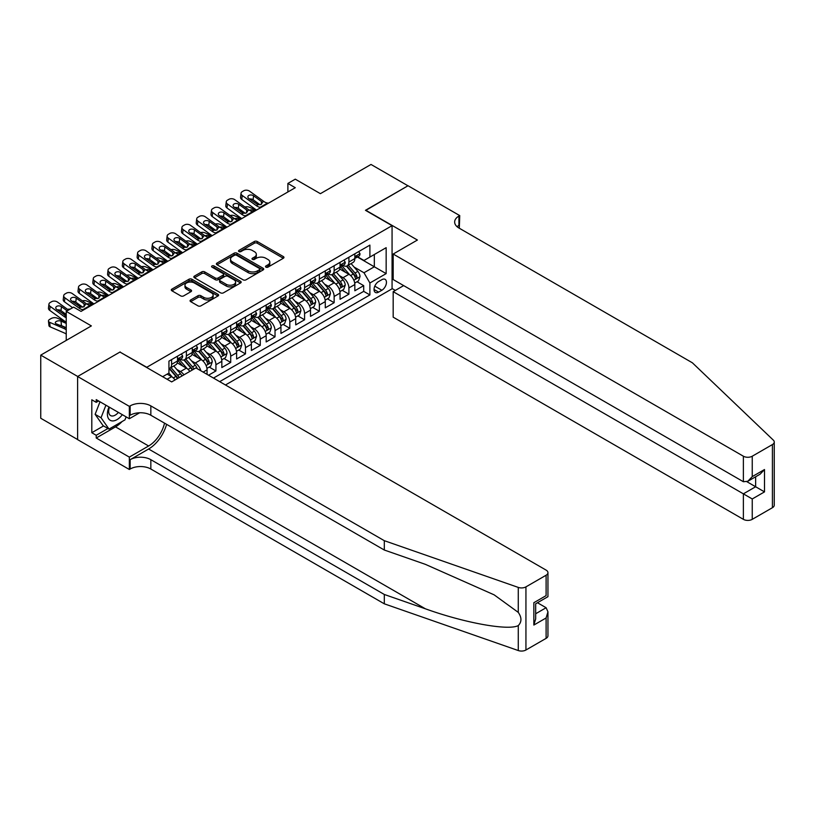 <?xml version="1.0" encoding="UTF-8"?>
<svg xmlns="http://www.w3.org/2000/svg" width="815" height="815" viewBox="0 0 815 815"><rect width="100%" height="100%" fill="white"/><g stroke="black" fill="none" stroke-linecap="round" stroke-linejoin="round"><path stroke-width="1.22" d="M265.914 267.147A1.436 0.825 0 0 0 267.941 267.147L283.355 258.253A2.048 1.182 0 0 0 283.956 257.418A2.048 1.182 0 0 0 283.355 256.582L257.245 241.505A2.048 1.182 0 0 0 254.341 241.505L238.938 250.399A1.436 0.825 0 0 0 238.51 250.989A1.436 0.825 0 0 0 238.938 251.58A1.436 0.825 0 0 0 240.965 251.58L242.962 250.429A6.561 3.79 0 0 1 252.243 250.429L254.423 251.682A6.561 3.79 0 0 1 256.338 254.362A6.561 3.79 0 0 1 254.423 257.041L252.426 258.192A1.436 0.825 0 0 0 252.008 258.773A1.436 0.825 0 0 0 252.426 259.364A1.436 0.825 0 0 0 254.453 259.364L256.45 258.212A6.561 3.79 0 0 1 265.731 258.212L267.911 259.465A6.561 3.79 0 0 1 269.826 262.145A6.561 3.79 0 0 1 267.911 264.824L265.914 265.975A1.436 0.825 0 0 0 265.496 266.566A1.436 0.825 0 0 0 265.914 267.147L265.914 265.975M190.669 299.961A2.048 1.182 0 0 0 190.068 300.796A2.048 1.182 0 0 0 190.669 301.632L197.994 305.859A2.048 1.182 0 0 0 200.898 305.859L218.013 295.977A2.048 1.182 0 0 0 218.614 295.142A2.048 1.182 0 0 0 218.013 294.307L191.902 279.229A2.048 1.182 0 0 0 189.009 279.229L171.894 289.111A2.048 1.182 0 0 0 171.293 289.946A2.048 1.182 0 0 0 171.894 290.792L180.736 295.896A2.048 1.182 0 0 0 183.64 295.896L190.965 291.668A2.048 1.182 0 0 0 191.566 290.833A2.048 1.182 0 0 0 190.965 289.987L186.574 287.461A5.491 3.168 0 0 1 184.964 285.219A5.491 3.168 0 0 1 188.357 282.296A5.491 3.168 0 0 1 194.337 282.978L211.523 292.901A5.491 3.168 0 0 1 213.133 295.142A5.491 3.168 0 0 1 209.74 298.066A5.491 3.168 0 0 1 203.76 297.383L200.898 295.723A2.048 1.182 0 0 0 197.994 295.723L190.669 299.961L190.669 301.632M120.172 352.182L146.771 367.28L392.066 225.663L365.466 210.311L407.948 185.779L371.008 164.457L320.397 193.675L295.274 179.168L287.889 183.436L295.274 187.705L81.021 311.401L73.625 307.143L66.239 311.401L66.239 340.405M120.172 351.927L77.69 376.459L40.75 355.126L91.362 325.908L66.239 311.401M243.104 279.82A2.048 1.182 0 0 0 246.008 279.82L263.123 269.938A2.048 1.182 0 0 0 263.724 269.103A2.048 1.182 0 0 0 263.123 268.257L237.012 253.19A2.048 1.182 0 0 0 234.109 253.19L216.994 263.072A2.048 1.182 0 0 0 216.393 263.907A2.048 1.182 0 0 0 216.994 264.743L243.104 279.82M212.572 267.463A1.436 0.825 0 0 1 214.029 267.666L214.029 265.955L240.568 281.287A2.048 1.182 0 0 1 241.169 282.122A2.048 1.182 0 0 1 240.568 282.958L223.453 292.84A2.048 1.182 0 0 1 220.549 292.84L194.439 277.762L194.439 276.091A2.048 1.182 0 0 0 193.848 276.927A2.048 1.182 0 0 0 194.439 277.762M194.439 276.091L201.763 271.864A2.048 1.182 0 0 1 204.667 271.864L215.262 277.976A2.048 1.182 0 0 0 218.155 277.976L223.015 275.175A2.048 1.182 0 0 0 223.616 274.329A2.048 1.182 0 0 0 223.015 273.494L211.992 267.126A1.436 0.825 0 0 1 211.574 266.546A1.436 0.825 0 0 1 212.46 265.782A1.436 0.825 0 0 1 214.029 265.955M77.619 439.54L40.75 418.258L40.75 355.126M208.538 375.216L215.924 370.947L209.2 367.066M206.307 352.345L210.015 354.484A8.364 4.829 60 0 1 215.924 364.723L221.833 361.31L221.833 367.545L230.706 362.42L223.982 358.539M221.079 343.818L224.797 345.957A8.364 4.829 60 0 1 230.706 356.196L236.615 352.783L236.615 359.007L245.478 353.893L238.754 350.012M235.861 335.281L239.569 337.42A8.364 4.829 60 0 1 245.478 347.659L251.387 344.246L251.387 350.481L260.26 345.356L253.536 341.475M250.633 326.754L254.341 328.893A8.364 4.829 60 0 1 260.26 339.132L266.169 335.719L266.169 341.943L275.032 336.829L268.308 332.948M265.415 318.217L269.123 320.366A8.364 4.829 60 0 1 275.032 330.595L280.941 327.192L280.941 333.416L289.814 328.292L283.09 324.411M280.187 309.69L283.895 311.829A8.364 4.829 60 0 1 289.814 322.068L295.723 318.655L295.723 324.879L304.586 319.765L297.862 315.884M294.969 301.153L298.677 303.302A8.364 4.829 60 0 1 304.586 313.541L310.495 310.128L310.495 316.352L319.368 311.238L312.644 307.357M309.741 292.626L313.449 294.765A8.364 4.829 60 0 1 319.368 305.004L325.277 301.591L325.277 307.826L334.14 302.701L327.416 298.82M324.523 284.099L328.231 286.238A8.364 4.829 60 0 1 334.14 296.477L340.049 293.064L340.049 299.288L348.912 294.174L348.912 287.94A8.364 4.829 -120 0 0 343.003 277.701L339.295 275.562M342.188 290.293L348.912 294.174M175.062 379.963A8.364 4.829 -120 0 0 171.598 376.673L167.167 374.105M189.834 371.426A8.364 4.829 -120 0 0 186.37 368.136L177.232 362.858M183.925 374.839A8.364 4.829 60 0 0 180.461 371.548L176.753 369.409M207.061 374.36L207.061 369.847A8.364 4.829 -120 0 0 201.152 359.609L192.014 354.331M200.806 370.754A8.364 4.829 60 0 0 195.243 363.021L191.525 360.872M221.833 361.31A8.364 4.829 -120 0 0 215.924 351.071L206.786 345.794M236.615 352.783A8.364 4.829 -120 0 0 230.706 342.545L221.568 337.267M251.387 344.246A8.364 4.829 -120 0 0 245.478 334.007L236.34 328.74M266.169 335.719A8.364 4.829 -120 0 0 260.26 325.48L251.122 320.203M280.941 327.192A8.364 4.829 -120 0 0 275.032 316.954L265.894 311.676M295.723 318.655A8.364 4.829 -120 0 0 289.814 308.416L280.676 303.139M310.495 310.128A8.364 4.829 -120 0 0 304.586 299.889L295.448 294.612M325.277 301.591A8.364 4.829 -120 0 0 319.368 291.352L310.22 286.075M340.049 293.064A8.364 4.829 -120 0 0 334.14 282.825L325.002 277.548M381.868 279.667L378.618 281.542A6.479 3.739 120 0 0 374.38 287.257A6.479 3.739 120 0 0 375.379 292.442A6.479 3.739 120 0 0 378.618 292.127L381.868 290.252A6.479 3.739 120 0 0 386.096 284.537A6.479 3.739 120 0 0 385.108 279.351A6.479 3.739 120 0 0 381.868 279.667M225.46 384.986L392.066 288.795L392.066 225.663M219.693 381.654L369.898 294.938L369.898 282.999L363.989 272.76L354.077 267.035M162.654 376.713L168.939 373.087L168.939 361.137L369.898 245.111L369.898 257.061L386.157 247.679L386.157 273.616L369.898 282.999M180.39 359.221L180.461 359.262A8.364 4.829 60 0 0 184.638 359.68L190.557 356.267A8.364 4.829 -120 0 0 192.289 352.437L192.289 347.659M195.162 350.684L195.243 350.735A8.364 4.829 60 0 0 199.42 351.143L205.329 347.73A8.364 4.829 -120 0 0 207.061 343.91L207.061 339.132M209.934 342.157L210.015 342.198A8.364 4.829 60 0 0 214.192 342.616L220.111 339.203A8.364 4.829 -120 0 0 221.833 335.373L221.833 330.595M224.716 333.63L224.797 333.671A8.364 4.829 60 0 0 228.974 334.089L234.883 330.676A8.364 4.829 -120 0 0 236.615 326.846L236.615 322.068M239.488 325.093L239.569 325.144A8.364 4.829 60 0 0 243.746 325.552L249.655 322.139A8.364 4.829 -120 0 0 251.387 318.319L251.387 313.541M254.27 316.566L254.341 316.607A8.364 4.829 60 0 0 258.528 317.025L264.437 313.612A8.364 4.829 -120 0 0 266.169 309.781L266.169 305.004M269.042 308.029L269.123 308.08A8.364 4.829 60 0 0 273.3 308.488L279.209 305.075A8.364 4.829 -120 0 0 280.941 301.255L280.941 296.477M283.824 299.502L283.895 299.543A8.364 4.829 60 0 0 288.082 299.961L293.991 296.548A8.364 4.829 -120 0 0 295.723 292.717L295.723 287.94M298.596 290.965L298.677 291.016A8.364 4.829 60 0 0 302.854 291.424L308.763 288.021A8.364 4.829 -120 0 0 310.495 284.19L310.495 279.413M313.378 282.438L313.449 282.479A8.364 4.829 60 0 0 317.636 282.897L323.545 279.484A8.364 4.829 -120 0 0 325.277 275.653L325.277 270.886M328.15 273.911L328.231 273.952A8.364 4.829 60 0 0 332.408 274.37L338.317 270.957A8.364 4.829 -120 0 0 340.049 267.126L340.049 262.349M213.489 378.079L363.694 291.352L363.694 285.637L354.831 290.761L354.831 284.527A8.364 4.829 -120 0 0 348.912 274.298L339.774 269.021M342.932 265.374L343.003 265.425A8.364 4.829 -120 0 0 347.19 265.833A8.364 4.829 -120 0 0 348.912 262.012L348.912 257.234M347.19 265.833L353.099 262.42A8.364 4.829 -120 0 0 354.831 258.6L354.831 253.822M171.598 359.609L171.598 364.387A8.364 4.829 60 0 1 169.866 368.207A8.364 4.829 60 0 1 168.939 368.543M169.866 368.207L175.775 364.794A8.364 4.829 -120 0 0 177.507 360.974L177.507 356.196M186.37 351.071L186.37 355.849A8.364 4.829 60 0 1 184.638 359.68M201.152 342.545L201.152 347.322A8.364 4.829 60 0 1 199.42 351.143M215.924 334.007L215.924 338.785A8.364 4.829 60 0 1 214.192 342.616M230.706 325.48L230.706 330.258A8.364 4.829 60 0 1 228.974 334.089M245.478 316.954L245.478 321.731A8.364 4.829 60 0 1 243.746 325.552M260.26 308.416L260.26 313.194A8.364 4.829 60 0 1 258.528 317.025M275.032 299.889L275.032 304.667A8.364 4.829 60 0 1 273.3 308.488M289.814 291.352L289.814 296.13A8.364 4.829 60 0 1 288.082 299.961M304.586 282.825L304.586 287.603A8.364 4.829 60 0 1 302.854 291.424M319.368 274.288L319.368 279.066A8.364 4.829 60 0 1 317.636 282.897M334.14 265.761L334.14 270.539A8.364 4.829 60 0 1 332.408 274.37M334.14 296.477L334.14 302.701M319.368 305.004L319.368 311.238M304.586 313.541L304.586 319.765M289.814 322.068L289.814 328.292M275.032 330.595L275.032 336.829M260.26 339.132L260.26 345.356M245.478 347.659L245.478 353.893M230.706 356.196L230.706 362.42M215.924 364.723L215.924 370.947M363.989 272.76L374.329 266.79L374.329 254.504L386.157 247.679M357.408 257.02L386.157 273.616M357.704 256.847L363.989 260.474L369.898 257.061M287.889 183.436L287.889 191.963M356.97 281.756L363.694 285.637M363.694 291.352L369.898 294.938M266.485 267.351L267.911 266.536A6.561 3.79 0 0 0 269.826 263.856L269.826 262.145M256.338 254.362L256.338 256.063A6.561 3.79 0 0 1 254.423 258.742L252.996 259.567M283.325 258.274L257.245 243.216A2.048 1.182 0 0 0 254.341 243.216L239.508 251.774M263.092 269.948L237.012 254.891A2.048 1.182 0 0 0 234.109 254.891L217.024 264.763M259.496 269.684A1.436 0.825 0 0 0 259.914 269.103A1.436 0.825 0 0 0 259.496 268.512L236.574 255.278A1.436 0.825 0 0 0 234.547 255.278L232.448 256.491A6.561 3.79 0 0 0 230.523 259.18A6.561 3.79 0 0 0 232.448 261.86L248.106 270.896A6.561 3.79 0 0 0 257.387 270.896L259.496 269.684L259.496 271.395A1.436 0.825 0 0 0 259.914 270.804L259.914 269.103M230.523 259.18L230.523 260.882A6.561 3.79 0 0 0 232.448 263.561L232.448 261.86M259.496 271.395L257.387 272.607A6.561 3.79 0 0 1 248.106 272.607L232.448 263.561M194.469 277.783L201.763 273.565L201.763 271.864M223.616 274.329L223.616 276.041A2.048 1.182 0 0 1 223.015 276.876L218.155 279.677A2.048 1.182 0 0 1 215.262 279.677L204.667 273.565A2.048 1.182 0 0 0 201.763 273.565M214.029 267.666L240.537 282.968M226.244 284.323A5.491 3.168 0 0 0 232.224 285.005A5.491 3.168 0 0 0 235.606 282.082A5.491 3.168 0 0 0 234.007 279.84L227.945 276.346A2.048 1.182 0 0 0 225.052 276.346L220.193 279.148A2.048 1.182 0 0 0 219.592 279.983A2.048 1.182 0 0 0 220.193 280.818L226.244 284.323L226.244 286.024A5.491 3.168 0 0 0 232.224 286.707A5.491 3.168 0 0 0 235.606 283.783L235.606 282.082M219.592 279.983L219.592 281.695A2.048 1.182 0 0 0 220.193 282.53L220.193 280.818M226.244 286.024L220.193 282.53M213.133 295.142L213.133 296.843A5.491 3.168 0 0 1 209.74 299.777A5.491 3.168 0 0 1 203.76 299.085L200.898 297.434A2.048 1.182 0 0 0 197.994 297.434L190.7 301.652M184.964 285.219L184.964 286.921A5.491 3.168 0 0 0 186.574 289.162L186.574 287.461M190.934 291.678L186.574 289.162M217.982 295.998L191.902 280.941A2.048 1.182 0 0 0 189.009 280.941L171.914 290.802L171.894 289.111M354.698 283.07L358.519 280.859L359.996 276.601A5.542 3.199 -120 0 0 357.846 271.395L351.092 263.581M256.246 210.229L249.156 207.173A4.177 2.088 -5.9 0 0 244.877 206.99M349.737 274.838L342.025 265.904M244.062 212.43L241.76 211.442L241.892 212.715M345.346 272.23L340.864 267.045A13.274 7.661 -120 0 0 340.456 266.587M346.436 266.138L353.262 274.044A5.542 3.199 60 0 1 355.238 277.854C356.063 278.974 356.654 278.628 357.011 276.835A5.542 3.199 -120 0 0 355.034 273.015L348.28 265.201M346.833 266.006L354.168 274.502A2.822 1.63 60 0 1 354.882 275.602L357.011 276.835M240.568 209.903A4.177 2.088 -5.9 0 0 240.557 210.158A4.177 2.088 -5.9 0 0 241.76 211.442M249.298 210.178A3.341 1.671 174.1 0 1 253.098 210.219L254.922 211.004M355.238 277.854L355.635 278.516M261.197 207.377L260.199 207.285A10.452 6.031 60 0 1 256.379 205.696L242.228 195.468L241.76 199.43A4.177 2.7 -173.3 0 1 240.568 197.24L241.026 193.277A4.177 2.7 6.7 0 0 242.228 195.468M256.511 210.076A15.668 9.047 60 0 1 255.91 209.659L241.76 199.43M358.743 251.56L359.996 253.73A5.542 3.199 60 0 1 358.855 256.185L356.043 257.805A5.542 3.199 -120 0 0 357.011 256.531L356.889 256.032M268.593 203.108L267.585 203.027A10.452 6.031 60 0 1 263.765 201.427L249.614 191.199A4.177 2.7 6.7 0 0 243.726 190.781L242.249 191.637A4.177 2.7 6.7 0 0 241.026 193.277M261.462 204.3L261.34 201.417L262.175 202.354L261.36 204.361L257.968 204.779L248.83 198.514A3.341 2.16 -173.3 0 1 247.872 196.761A3.341 2.16 -173.3 0 1 248.85 195.447A3.341 2.16 -173.3 0 1 253.557 195.783L253.098 199.746L260.117 204.83M253.098 199.746A3.341 2.16 6.7 0 0 249.522 199.013M261.34 201.417L253.557 195.783M263.765 201.427L262.175 202.354L262.328 202.955M355.014 258.06L355.034 258.06A5.542 3.199 -120 0 0 356.043 257.805M356.298 256.114L357.011 256.531C356.664 255.696 356.074 256.032 355.238 257.55A5.542 3.199 60 0 1 354.831 258.345M109.006 406.991A13.58 7.844 120 0 0 112.195 420.907A13.58 7.844 120 0 0 122.332 414.682M109.465 407.255A9.301 5.369 120 0 0 110.596 415.579A9.301 5.369 120 0 0 111.961 415.996A9.301 5.369 120 0 0 118.379 412.4M126.142 416.883L124.97 419.878L109.016 429.087L103.108 425.674L95.131 414.326L100.001 401.785M109.016 429.087L101.04 417.738L105.909 405.198M95.131 414.326L101.04 417.738M403.659 285.596L393.176 291.658L393.176 317.167L743.382 519.349L743.382 493.839L755.637 486.759L755.637 476.765M393.176 291.658L752.245 498.963L752.245 519.349L772.416 507.704L772.416 444.572A6.265 3.617 0 0 0 774.25 442.015A6.265 3.617 0 0 0 773.343 440.141L692.393 362.807L458.927 228.006A14.629 8.445 180 0 1 454.648 222.037A14.629 8.445 180 0 1 458.927 216.067L459.741 215.598L408.02 185.738L365.69 210.433M365.69 210.178L417.402 240.038L393.176 254.036L743.382 456.217A6.265 3.617 0 0 0 752.245 456.217L772.416 444.572M459.741 215.598L459.293 228.22M392.066 288.541L395.316 290.415M393.176 254.036L393.176 279.545L743.382 481.726L743.382 456.217M774.25 442.015L774.25 505.147A6.265 3.617 180 0 1 772.416 507.704M752.245 519.349A6.265 3.617 180 0 1 743.382 519.349M457.083 226.713A14.629 8.445 180 0 1 458.927 225.409L458.927 216.067M746.927 481.726L764.511 491.883L752.245 498.963M752.245 456.217L752.245 476.612L747.813 481.288L743.382 481.726M752.245 476.612L764.511 469.532L760.079 474.208L747.813 481.288M546.111 638.359L546.111 617.974L547.945 611.79L547.945 635.802A6.265 3.617 180 0 1 546.111 638.359L525.94 650.003A6.265 3.617 180 0 1 518.269 650.543L384.303 603.813L384.303 594.471L150.836 459.68A14.629 8.445 -0 0 0 130.145 459.68L148.615 449.014A27.221 15.719 120 0 0 166.596 424.33M384.303 594.471L425.379 608.795C464.642 622.955 508.499 630.871 518.269 625.584C521.824 621.937 521.824 617.536 518.269 612.381L494.165 594.858L425.379 564.347L384.303 550.023L150.836 415.232A14.629 8.445 -0 0 0 130.145 415.232L130.145 405.89L129.34 406.359L77.619 376.499L119.948 352.06L171.67 381.909L195.906 367.922L546.111 570.113A6.265 3.617 -0 0 1 547.945 572.67A6.265 3.617 -0 0 1 546.111 575.227L525.94 586.871L525.94 650.003M384.303 603.813L150.836 469.022A14.629 8.445 -0 0 0 130.145 469.022L129.34 469.491L77.619 439.631L77.619 376.499M384.303 550.023L384.303 540.681L150.836 405.89A14.629 8.445 -0 0 0 130.145 405.89M518.269 612.381L518.269 587.411L384.303 540.681M122.036 421.579A23.513 13.57 -60 0 1 115.516 426.877L96.231 438.012L96.231 435.281L107.988 428.496M98.605 400.98L96.231 402.345L91.8 399.788L91.8 432.714L96.231 435.281M96.231 402.345L96.231 399.615L129.34 418.727L129.34 406.359M129.34 469.491L129.34 457.113L148.615 445.988A23.513 13.57 120 0 0 164.538 423.138M96.231 438.012L129.34 457.113M537.452 602.733L546.111 607.735L547.945 611.79M139.65 412.767L129.34 418.727M518.269 587.411A6.265 3.617 -0 0 0 525.94 586.871M91.8 432.714L103.556 425.929M546.111 617.974L533.845 625.054L535.679 618.87L535.679 603.762L547.945 596.682L547.945 572.67M533.845 625.054L533.845 602.703C536.239 604.078 536.239 604.078 533.845 602.703L546.111 595.622C548.505 596.998 548.505 596.998 546.111 595.622L546.111 575.227M339.926 291.597L343.747 289.396L345.224 285.128A5.542 3.199 -120 0 0 343.064 279.932L336.31 272.108M241.474 218.766L234.374 215.7A4.177 2.088 -5.9 0 0 230.095 215.517M334.965 283.365L327.243 274.431M229.28 220.957L226.988 219.969L227.12 221.242M330.574 280.768L326.092 275.582A13.274 7.661 -120 0 0 325.684 275.113M331.654 274.665L338.48 282.571A5.542 3.199 60 0 1 340.456 286.391C341.291 287.501 341.882 287.155 342.229 285.362A5.542 3.199 -120 0 0 340.252 281.552L333.508 273.728M332.062 274.533L339.397 283.029A2.822 1.63 60 0 1 340.11 284.14L342.229 285.362M225.786 218.43A4.177 2.088 -5.9 0 0 225.786 218.695A4.177 2.088 -5.9 0 0 226.988 219.969M234.516 218.705A3.341 1.671 174.1 0 1 238.326 218.746L240.14 219.53M340.456 286.391L340.864 287.043M325.144 300.134L328.965 297.923L330.442 293.655A5.542 3.199 -120 0 0 328.292 288.459L321.538 280.645M226.692 227.293L219.602 224.237A4.177 2.088 -5.9 0 0 215.323 224.054M320.183 291.892L312.471 282.958M214.508 229.494L212.206 228.495L212.338 229.779M315.792 289.294L311.31 284.109A13.274 7.661 -120 0 0 310.902 283.651M316.882 283.202L323.708 291.108A5.542 3.199 60 0 1 325.684 294.918C326.509 296.028 327.1 295.692 327.457 293.899A5.542 3.199 -120 0 0 325.48 290.079L318.726 282.265M317.279 283.07L324.615 291.566A2.822 1.63 60 0 1 325.328 292.666L327.457 293.899M211.014 226.967A4.177 2.088 -5.9 0 0 211.004 227.222A4.177 2.088 -5.9 0 0 212.206 228.495M219.744 227.242A3.341 1.671 174.1 0 1 223.544 227.283L225.368 228.068M325.684 294.918L326.082 295.58M310.372 308.661L314.193 306.46L315.67 302.192A5.542 3.199 -120 0 0 313.51 296.986L306.756 289.172M211.92 235.83L204.82 232.764A4.177 2.088 -5.9 0 0 200.541 232.581M305.411 300.429L297.689 291.495M199.726 238.021L197.434 237.033L197.566 238.306M301.02 297.821L296.538 292.636A13.274 7.661 -120 0 0 296.13 292.178M302.1 291.729L308.936 299.635A5.542 3.199 60 0 1 310.902 303.455C311.738 304.565 312.328 304.219 312.675 302.426A5.542 3.199 -120 0 0 310.709 298.616L303.954 290.792M302.508 291.597L309.843 300.093A2.822 1.63 60 0 1 310.556 301.204L312.675 302.426M196.232 235.494A4.177 2.088 -5.9 0 0 196.232 235.749A4.177 2.088 -5.9 0 0 197.434 237.033M204.962 235.769A3.341 1.671 174.1 0 1 208.772 235.81L210.586 236.595M310.902 303.455L311.31 304.107M295.601 317.188L299.411 314.987L300.888 310.719A5.542 3.199 -120 0 0 298.738 305.523L291.984 297.709M197.138 244.357L190.048 241.301A4.177 2.088 -5.9 0 0 185.769 241.118M290.629 308.956L282.917 300.022M184.954 246.558L182.652 245.56L182.784 246.833M286.238 306.359L281.766 301.173A13.274 7.661 -120 0 0 281.348 300.715M287.328 300.256L294.154 308.162A5.542 3.199 60 0 1 296.13 311.982C296.966 313.092 297.556 312.756 297.903 310.953A5.542 3.199 -120 0 0 295.927 307.143L289.172 299.329M287.726 300.134L295.061 308.63A2.822 1.63 60 0 1 295.774 309.731L297.903 310.953M181.46 244.031A4.177 2.088 -5.9 0 0 181.45 244.286A4.177 2.088 -5.9 0 0 182.652 245.56M190.19 244.306A3.341 1.671 174.1 0 1 193.99 244.337L195.814 245.132M296.13 311.982L296.528 312.634M246.425 215.904L245.417 215.822A10.452 6.031 60 0 1 241.597 214.233L227.446 203.995L226.988 207.957A4.177 2.7 -173.3 0 1 225.786 205.767L226.254 201.804A4.177 2.7 6.7 0 0 227.446 203.995M241.739 218.614A15.668 9.047 60 0 1 241.138 218.196L226.988 207.957M343.971 260.087L345.224 262.267A5.542 3.199 60 0 1 344.073 264.712L341.271 266.332A5.542 3.199 -120 0 0 342.229 265.058L342.117 264.569M253.811 211.645L252.803 211.554A10.452 6.031 60 0 1 248.983 209.964L234.842 199.726A4.177 2.7 6.7 0 0 228.954 199.318L227.477 200.164A4.177 2.7 6.7 0 0 226.254 201.804M246.69 212.827L246.568 209.944L247.393 210.881L246.578 212.898L243.186 213.306L234.058 207.041A3.341 2.16 -173.3 0 1 233.1 205.288A3.341 2.16 -173.3 0 1 234.078 203.984A3.341 2.16 -173.3 0 1 238.785 204.31L238.326 208.283L245.346 213.357M238.326 208.283A3.341 2.16 6.7 0 0 234.751 207.54M246.568 209.944L238.785 204.31M248.983 209.964L247.393 210.881L247.556 211.482M340.232 266.597L340.252 266.597A5.542 3.199 -120 0 0 341.271 266.332M341.516 264.651L342.229 265.058C341.882 264.223 341.291 264.569 340.456 266.087A5.542 3.199 60 0 1 340.049 266.872M231.643 224.441L230.645 224.349A10.452 6.031 60 0 1 226.825 222.76L212.674 212.521L212.206 216.495A4.177 2.7 -173.3 0 1 211.014 214.304L211.472 210.331A4.177 2.7 6.7 0 0 212.674 212.521M226.967 227.141A15.668 9.047 60 0 1 226.356 226.723L212.206 216.495M329.189 268.624L330.442 270.794A5.542 3.199 60 0 1 329.301 273.249L326.489 274.869A5.542 3.199 -120 0 0 327.457 273.596L327.335 273.096M239.04 220.172L238.031 220.081A10.452 6.031 60 0 1 234.211 218.491L220.06 208.263A4.177 2.7 6.7 0 0 214.172 207.845L212.695 208.701A4.177 2.7 6.7 0 0 211.472 210.331M231.908 221.364L231.786 218.471L232.621 219.418L231.806 221.425L228.414 221.843L219.276 215.578A3.341 2.16 -173.3 0 1 218.318 213.825A3.341 2.16 -173.3 0 1 219.296 212.511A3.341 2.16 -173.3 0 1 224.013 212.847L223.544 216.81L230.564 221.884M223.544 216.81A3.341 2.16 6.7 0 0 219.969 216.077M231.786 218.471L224.013 212.847M234.211 218.491L232.621 219.418L232.784 220.019M325.46 275.124L325.48 275.124A5.542 3.199 -120 0 0 326.489 274.869M326.744 273.178L327.457 273.596C327.11 272.76 326.52 273.096 325.684 274.614A5.542 3.199 60 0 1 325.277 275.399M216.871 232.968L215.863 232.886A10.452 6.031 60 0 1 212.043 231.287L197.892 221.059L197.434 225.022A4.177 2.7 -173.3 0 1 196.232 222.831L196.7 218.868A4.177 2.7 6.7 0 0 197.892 221.059M212.185 235.678A15.668 9.047 60 0 1 211.584 235.26L197.434 225.022M314.417 277.151L315.67 279.331A5.542 3.199 60 0 1 314.519 281.776L311.717 283.396A5.542 3.199 -120 0 0 312.675 282.122L312.563 281.633M224.257 228.699L223.259 228.618A10.452 6.031 60 0 1 219.429 227.028L205.288 216.79A4.177 2.7 6.7 0 0 199.4 216.383L197.923 217.228A4.177 2.7 6.7 0 0 196.7 218.868M217.136 229.891L217.014 227.008L217.839 227.945L217.024 229.962L213.632 230.37L204.504 224.105A3.341 2.16 -173.3 0 1 203.546 222.352A3.341 2.16 -173.3 0 1 204.524 221.048A3.341 2.16 -173.3 0 1 209.231 221.374L208.772 225.337L215.792 230.421M208.772 225.337A3.341 2.16 6.7 0 0 205.197 224.604M217.014 227.008L209.231 221.374M219.429 227.028L217.839 227.945L218.002 228.546M310.678 283.661L310.709 283.661A5.542 3.199 -120 0 0 311.717 283.396M311.962 281.705L312.675 282.122C312.328 281.287 311.738 281.633 310.902 283.141A5.542 3.199 60 0 1 310.495 283.936M202.1 241.495L201.091 241.413A10.452 6.031 60 0 1 197.271 239.824L183.12 229.586L182.652 233.559A4.177 2.7 -173.3 0 1 181.46 231.358L181.918 227.395A4.177 2.7 6.7 0 0 183.12 229.586M197.413 244.205A15.668 9.047 60 0 1 196.802 243.787L182.652 233.559M299.635 285.678L300.888 287.858A5.542 3.199 60 0 1 299.747 290.303L296.935 291.933A5.542 3.199 -120 0 0 297.903 290.649L297.781 290.16M209.486 237.236L208.477 237.145A10.452 6.031 60 0 1 204.657 235.555L190.506 225.327A4.177 2.7 6.7 0 0 184.618 224.909L183.141 225.765A4.177 2.7 6.7 0 0 181.918 227.395M202.354 238.428L202.242 235.535L203.067 236.472L202.252 238.489L198.86 238.907L189.722 232.642A3.341 2.16 -173.3 0 1 188.774 230.889A3.341 2.16 -173.3 0 1 189.742 229.575A3.341 2.16 -173.3 0 1 194.459 229.912L193.99 233.874L201.01 238.948M193.99 233.874A3.341 2.16 6.7 0 0 190.415 233.141M202.242 235.535L194.459 229.912M204.657 235.555L203.067 236.472L203.23 237.084M295.906 292.188L295.927 292.188A5.542 3.199 -120 0 0 296.935 291.933M297.19 290.242L297.903 290.649C297.556 289.814 296.966 290.16 296.13 291.678A5.542 3.199 60 0 1 295.723 292.463M280.818 325.725L284.639 323.514L286.116 319.256A5.542 3.199 -120 0 0 283.956 314.05L277.212 306.236M182.366 252.895L175.266 249.828A4.177 2.088 -5.9 0 0 170.987 249.645M275.857 317.493L268.135 308.559M170.172 255.085L167.88 254.097L168.012 255.37M271.466 314.885L266.984 309.7A13.274 7.661 -120 0 0 266.576 309.242M272.546 308.793L279.382 316.699A5.542 3.199 60 0 1 281.348 320.509C282.184 321.63 282.774 321.283 283.121 319.49A5.542 3.199 -120 0 0 281.155 315.67L274.4 307.856M272.954 308.661L280.289 317.157A2.822 1.63 60 0 1 281.002 318.257L283.121 319.49M166.678 252.558A4.177 2.088 -5.9 0 0 166.678 252.813A4.177 2.088 -5.9 0 0 167.88 254.097M175.408 252.833A3.341 1.671 174.1 0 1 179.219 252.874L181.032 253.659M281.348 320.509L281.756 321.171M187.318 250.032L186.309 249.94A10.452 6.031 60 0 1 182.489 248.351L168.338 238.123L167.88 242.086A4.177 2.7 -173.3 0 1 166.688 239.895L167.146 235.932A4.177 2.7 6.7 0 0 168.338 238.123M182.631 252.732A15.668 9.047 60 0 1 182.03 252.314L167.88 242.086M284.863 294.215L286.116 296.385A5.542 3.199 60 0 1 284.965 298.84L282.163 300.46A5.542 3.199 -120 0 0 283.121 299.187L283.009 298.697M194.704 245.763L193.705 245.682A10.452 6.031 60 0 1 189.885 244.093L175.734 233.854A4.177 2.7 6.7 0 0 169.846 233.436L168.369 234.292A4.177 2.7 6.7 0 0 167.146 235.932M187.582 246.955L187.46 244.072L188.285 245.009L187.47 247.016L184.088 247.434L174.95 241.169A3.341 2.16 -173.3 0 1 173.992 239.416A3.341 2.16 -173.3 0 1 174.97 238.112A3.341 2.16 -173.3 0 1 179.677 238.438L179.219 242.401L186.238 247.485M179.219 242.401A3.341 2.16 6.7 0 0 175.643 241.668M187.46 244.072L179.677 238.438M189.885 244.093L188.285 245.009L188.448 245.61M281.124 300.715L281.155 300.715A5.542 3.199 -120 0 0 282.163 300.46M282.408 298.769L283.121 299.187C282.774 298.351 282.184 298.687 281.348 300.205A5.542 3.199 60 0 1 280.941 301M266.047 334.252L269.857 332.051L271.334 327.783A5.542 3.199 -120 0 0 269.184 322.587L262.43 314.763M167.584 261.421L160.494 258.355A4.177 2.088 -5.9 0 0 156.215 258.172M261.075 326.02L253.363 317.086M155.4 263.612L153.098 262.624L153.23 263.897M256.684 323.423L252.212 318.237A13.274 7.661 -120 0 0 251.794 317.769M257.774 317.32L264.6 325.226A5.542 3.199 60 0 1 266.576 329.046C267.412 330.156 268.003 329.82 268.349 328.017A5.542 3.199 -120 0 0 266.373 324.207L259.618 316.393M258.172 317.198L265.507 325.684A2.822 1.63 60 0 1 266.22 326.795L268.349 328.017M151.906 261.085A4.177 2.088 -5.9 0 0 151.896 261.35A4.177 2.088 -5.9 0 0 153.098 262.624M160.637 261.36A3.341 1.671 174.1 0 1 164.436 261.401L166.26 262.186M266.576 329.046L266.974 329.698M172.546 258.559L171.537 258.477A10.452 6.031 60 0 1 167.717 256.888L153.566 246.65L153.098 250.613A4.177 2.7 -173.3 0 1 151.906 248.422L152.374 244.459A4.177 2.7 6.7 0 0 153.566 246.65M167.859 261.269A15.668 9.047 60 0 1 167.248 260.851L153.098 250.613M270.081 302.742L271.334 304.922A5.542 3.199 60 0 1 270.193 307.367L267.381 308.987A5.542 3.199 -120 0 0 268.349 307.713L268.237 307.224M179.932 254.3L178.923 254.209A10.452 6.031 60 0 1 175.103 252.619L160.952 242.381A4.177 2.7 6.7 0 0 155.064 241.974L153.587 242.829A4.177 2.7 6.7 0 0 152.374 244.459M172.8 255.492L172.688 252.599L173.513 253.536L172.699 255.553L169.306 255.961L160.178 249.696A3.341 2.16 -173.3 0 1 159.22 247.943A3.341 2.16 -173.3 0 1 160.188 246.639A3.341 2.16 -173.3 0 1 164.905 246.976L164.436 250.939L171.456 256.012M164.436 250.939A3.341 2.16 6.7 0 0 160.861 250.205M172.688 252.599L164.905 246.976M175.103 252.619L173.513 253.536L173.677 254.137M266.352 309.252L266.373 309.252A5.542 3.199 -120 0 0 267.381 308.987M267.636 307.306L268.349 307.713C268.003 306.878 267.412 307.224 266.576 308.742A5.542 3.199 60 0 1 266.169 309.527M251.264 342.789L255.085 340.578L256.562 336.32A5.542 3.199 -120 0 0 254.402 331.114L247.658 323.3M152.812 269.948L145.712 266.892A4.177 2.088 -5.9 0 0 141.433 266.709M246.303 334.547L238.581 325.623M140.618 272.149L138.326 271.161L138.458 272.434M241.912 331.95L237.43 326.764A13.274 7.661 -120 0 0 237.022 326.306M242.992 325.857L249.828 333.763A5.542 3.199 60 0 1 251.794 337.573C252.63 338.683 253.221 338.347 253.577 336.554A5.542 3.199 -120 0 0 251.601 332.734L244.846 324.92M243.4 325.725L250.735 334.221A2.822 1.63 60 0 1 251.448 335.322L253.577 336.554M137.134 269.622A4.177 2.088 -5.9 0 0 137.124 269.877A4.177 2.088 -5.9 0 0 138.326 271.161M145.854 269.897A3.341 1.671 174.1 0 1 149.665 269.938L151.478 270.723M251.794 337.573L252.202 338.235M157.764 267.096L156.755 267.004A10.452 6.031 60 0 1 152.935 265.415L138.784 255.187L138.326 259.15A4.177 2.7 -173.3 0 1 137.134 256.959L137.592 252.996A4.177 2.7 6.7 0 0 138.784 255.187M153.077 269.796A15.668 9.047 60 0 1 152.476 269.378L138.326 259.15M255.309 311.279L256.562 313.449A5.542 3.199 60 0 1 255.411 315.904L252.609 317.524A5.542 3.199 -120 0 0 253.577 316.251L253.455 315.751M165.15 262.827L164.151 262.746A10.452 6.031 60 0 1 160.331 261.146L146.18 250.918A4.177 2.7 6.7 0 0 140.292 250.5L138.815 251.356A4.177 2.7 6.7 0 0 137.592 252.996M158.029 264.019L157.906 261.126L158.731 262.073L157.916 264.08L154.534 264.498L145.396 258.233A3.341 2.16 -173.3 0 1 144.438 256.481A3.341 2.16 -173.3 0 1 145.416 255.166A3.341 2.16 -173.3 0 1 150.123 255.503L149.665 259.465L156.684 264.549M149.665 259.465A3.341 2.16 6.7 0 0 146.089 258.732M157.906 261.126L150.123 255.503M160.331 261.146L158.731 262.073L158.894 262.674M251.58 317.779L251.601 317.779A5.542 3.199 -120 0 0 252.609 317.524M252.854 315.833L253.577 316.251C253.221 315.415 252.63 315.751 251.794 317.269A5.542 3.199 60 0 1 251.387 318.054M236.493 351.316L240.313 349.115L241.79 344.847A5.542 3.199 -120 0 0 239.63 339.651L232.876 331.827M138.041 278.486L130.94 275.419A4.177 2.088 -5.9 0 0 126.661 275.236M231.521 343.084L223.809 334.15M125.846 280.676L123.554 279.688L123.676 280.961M227.13 340.487L222.658 335.301A13.274 7.661 -120 0 0 222.24 334.833M228.22 334.384L235.046 342.29A5.542 3.199 60 0 1 237.022 346.11C237.858 347.221 238.449 346.874 238.795 345.081A5.542 3.199 -120 0 0 236.819 341.271L230.075 333.447M228.618 334.252L235.963 342.748A2.822 1.63 60 0 1 236.666 343.859L238.795 345.081M122.352 278.149A4.177 2.088 -5.9 0 0 122.352 278.404A4.177 2.088 -5.9 0 0 123.554 279.688M131.083 278.424A3.341 1.671 174.1 0 1 134.883 278.465L136.706 279.25M237.022 346.11L237.43 346.762M142.992 275.623L141.983 275.541A10.452 6.031 60 0 1 138.163 273.952L124.012 263.714L123.554 267.677A4.177 2.7 -173.3 0 1 122.352 265.486L122.821 261.523A4.177 2.7 6.7 0 0 124.012 263.714M138.305 278.333A15.668 9.047 60 0 1 137.694 277.915L123.554 267.677M240.527 319.806L241.79 321.986A5.542 3.199 60 0 1 240.639 324.431L237.827 326.051A5.542 3.199 -120 0 0 238.795 324.778L238.683 324.288M150.378 271.354L149.369 271.273A10.452 6.031 60 0 1 145.549 269.684L131.398 259.445A4.177 2.7 6.7 0 0 125.51 259.038L124.033 259.883A4.177 2.7 6.7 0 0 122.821 261.523M143.246 272.546L143.134 269.663L143.96 270.6L143.145 272.618L139.752 273.025L130.624 266.76A3.341 2.16 -173.3 0 1 129.667 265.007A3.341 2.16 -173.3 0 1 130.634 263.703A3.341 2.16 -173.3 0 1 135.351 264.029L134.883 268.003L141.912 273.076M134.883 268.003A3.341 2.16 6.7 0 0 131.307 267.259M143.134 269.663L135.351 264.029M145.549 269.684L143.96 270.6L144.123 271.201M236.798 326.316L236.819 326.316A5.542 3.199 -120 0 0 237.827 326.051M238.082 324.37L238.795 324.778C238.449 323.942 237.858 324.288 237.022 325.806A5.542 3.199 60 0 1 236.615 326.591M221.711 359.843L225.531 357.642L227.008 353.374A5.542 3.199 -120 0 0 224.848 348.178L218.104 340.364M123.259 287.012L116.158 283.956A4.177 2.088 -5.9 0 0 111.889 283.773M216.749 351.611L209.027 342.677M111.064 289.213L108.772 288.215L108.904 289.488M212.358 349.014L207.876 343.828A13.274 7.661 -120 0 0 207.468 343.37M213.438 342.911L220.274 350.827A5.542 3.199 60 0 1 222.251 354.637C223.076 355.748 223.667 355.411 224.023 353.618A5.542 3.199 -120 0 0 222.047 349.798L215.292 341.984M213.846 342.789L221.181 351.285A2.822 1.63 60 0 1 221.894 352.386L224.023 353.618M107.58 286.686A4.177 2.088 -5.9 0 0 107.57 286.941A4.177 2.088 -5.9 0 0 108.772 288.215M116.3 286.962A3.341 1.671 174.1 0 1 120.111 287.002L121.924 287.787M222.251 354.637L222.648 355.289M128.21 284.16L127.201 284.068A10.452 6.031 60 0 1 123.381 282.479L109.241 272.241L108.772 276.214A4.177 2.7 -173.3 0 1 107.58 274.023L108.038 270.05A4.177 2.7 6.7 0 0 109.241 272.241M123.523 286.86A15.668 9.047 60 0 1 122.922 286.442L108.772 276.214M225.755 328.343L227.008 330.513A5.542 3.199 60 0 1 225.867 332.968L223.055 334.588A5.542 3.199 -120 0 0 224.023 333.304L223.901 332.815M135.596 279.891L134.597 279.8A10.452 6.031 60 0 1 130.777 278.21L116.627 267.982A4.177 2.7 6.7 0 0 110.738 267.565L109.261 268.42A4.177 2.7 6.7 0 0 108.038 270.05M128.475 281.083L128.352 278.19L129.178 279.127L128.363 281.144L124.98 281.562L115.842 275.297A3.341 2.16 -173.3 0 1 114.884 273.545A3.341 2.16 -173.3 0 1 115.862 272.23A3.341 2.16 -173.3 0 1 120.569 272.567L120.111 276.529L127.13 281.603M120.111 276.529A3.341 2.16 6.7 0 0 116.535 275.796M128.352 278.19L120.569 272.567M130.777 278.21L129.178 279.127L129.34 279.739M222.026 334.843L222.047 334.843A5.542 3.199 -120 0 0 223.055 334.588M223.3 332.897L224.023 333.304C223.667 332.479 223.076 332.815 222.251 334.333A5.542 3.199 60 0 1 221.833 335.118M206.939 368.38L210.759 366.18L212.236 361.911A5.542 3.199 -120 0 0 210.076 356.705L203.322 348.891M108.487 295.55L101.386 292.483A4.177 2.088 -5.9 0 0 97.107 292.3M201.967 360.149L194.255 351.214M96.292 297.74L94 296.752L94.133 298.025M197.576 357.541L193.104 352.355A13.274 7.661 -120 0 0 192.686 351.897M198.666 351.448L205.492 359.354A5.542 3.199 60 0 1 207.468 363.164C208.304 364.285 208.895 363.938 209.241 362.145A5.542 3.199 -120 0 0 207.265 358.325L200.521 350.511M199.064 351.316L206.409 359.812A2.822 1.63 60 0 1 207.112 360.913L209.241 362.145M92.798 295.213A4.177 2.088 -5.9 0 0 92.798 295.468A4.177 2.088 -5.9 0 0 94 296.752M101.529 295.488A3.341 1.671 174.1 0 1 105.329 295.529L107.152 296.314M207.468 363.164L207.876 363.826M113.438 292.687L112.429 292.605A10.452 6.031 60 0 1 108.609 291.006L94.459 280.778L94 284.741A4.177 2.7 -173.3 0 1 92.798 282.55L93.267 278.587A4.177 2.7 6.7 0 0 94.459 280.778M108.752 295.397A15.668 9.047 60 0 1 108.151 294.979L94 284.741M210.973 336.87L212.236 339.04A5.542 3.199 60 0 1 211.085 341.495L208.273 343.115A5.542 3.199 -120 0 0 209.241 341.842L209.129 341.353M120.824 288.418L119.815 288.337A10.452 6.031 60 0 1 115.995 286.748L101.844 276.509A4.177 2.7 6.7 0 0 95.956 276.091L94.479 276.947A4.177 2.7 6.7 0 0 93.267 278.587M113.692 289.61L113.58 286.727L114.406 287.664L113.591 289.682L110.198 290.089L101.07 283.824A3.341 2.16 -173.3 0 1 100.113 282.072A3.341 2.16 -173.3 0 1 101.091 280.768A3.341 2.16 -173.3 0 1 105.797 281.094L105.329 285.056L112.358 290.14M105.329 285.056A3.341 2.16 6.7 0 0 101.763 284.323M113.58 286.727L105.797 281.094M115.995 286.748L114.406 287.664L114.569 288.265M207.244 343.38L207.265 343.38A5.542 3.199 -120 0 0 208.273 343.115M208.528 341.424L209.241 341.842C208.895 341.006 208.304 341.342 207.468 342.86A5.542 3.199 60 0 1 207.061 343.655M197.169 368.655A5.542 3.199 -120 0 0 195.294 365.242L188.55 357.428M93.705 304.077L86.604 301.01A4.177 2.088 -5.9 0 0 82.335 300.837M187.195 368.675L179.483 359.741M81.52 306.267L79.218 305.279L79.35 306.552M182.805 366.078L178.322 360.892A13.274 7.661 -120 0 0 177.915 360.424M193.909 369.073A5.542 3.199 -120 0 0 192.493 366.862L185.738 359.048M184.292 359.853L191.627 368.349A2.822 1.63 60 0 1 192.34 369.45L192.798 369.715M78.026 303.74A4.177 2.088 -5.9 0 0 78.016 304.005A4.177 2.088 -5.9 0 0 79.218 305.279M86.747 304.026A3.341 1.671 174.1 0 1 90.557 304.056L92.38 304.841M183.884 359.975L190.72 367.881A5.542 3.199 60 0 1 192.136 370.102M98.656 301.214L97.657 301.132A10.452 6.031 60 0 1 93.837 299.543L79.687 289.305L79.218 293.268A4.177 2.7 -173.3 0 1 78.026 291.077L78.485 287.114A4.177 2.7 6.7 0 0 79.687 289.305M93.969 303.924A15.668 9.047 60 0 1 93.368 303.506L79.218 293.268M196.201 345.397L197.454 347.577A5.542 3.199 60 0 1 196.313 350.022L193.501 351.642A5.542 3.199 -120 0 0 194.469 350.369L194.347 349.88M106.042 296.955L105.043 296.864A10.452 6.031 60 0 1 101.223 295.274L87.073 285.046A4.177 2.7 6.7 0 0 81.184 284.629L79.707 285.484A4.177 2.7 6.7 0 0 78.485 287.114M98.921 298.147L98.798 295.254L99.634 296.191L98.809 298.209L95.426 298.626L86.288 292.361A3.341 2.16 -173.3 0 1 85.331 290.609A3.341 2.16 -173.3 0 1 86.309 289.294A3.341 2.16 -173.3 0 1 91.015 289.631L90.557 293.594L97.576 298.667M90.557 293.594A3.341 2.16 6.7 0 0 86.981 292.86M98.798 295.254L91.015 289.631M101.223 295.274L99.634 296.191L99.787 296.792M192.472 351.907L192.493 351.907A5.542 3.199 -120 0 0 193.501 351.642M193.746 349.961L194.469 350.369C194.113 349.533 193.522 349.88 192.697 351.397A5.542 3.199 60 0 1 192.289 352.182M181.939 375.99A5.542 3.199 -120 0 0 180.523 373.769L173.768 365.955M172.413 377.213L168.878 373.117M66.239 314.59L64.446 313.816L64.579 315.089M168.022 374.605L167.452 373.942M179.137 377.61A5.542 3.199 -120 0 0 177.711 375.389L170.967 367.575M169.51 368.38L176.855 376.876A2.822 1.63 60 0 1 177.558 377.977L178.027 378.241M63.244 312.277A4.177 2.088 -5.9 0 0 63.244 312.532A4.177 2.088 -5.9 0 0 64.446 313.816M70.131 309.15A4.177 2.088 -5.9 0 0 67.553 309.364M169.113 368.512L175.938 376.418A5.542 3.199 60 0 1 177.354 378.629M83.884 309.751L82.875 309.659A10.452 6.031 60 0 1 79.055 308.07L64.905 297.842L64.446 301.805A4.177 2.7 -173.3 0 1 63.244 299.614L63.713 295.651A4.177 2.7 6.7 0 0 64.905 297.842M72.627 307.724L64.446 301.805M181.419 353.934L182.682 356.104A5.542 3.199 60 0 1 181.531 358.559L178.73 360.179A5.542 3.199 -120 0 0 179.687 358.906L179.575 358.406M91.27 305.482L90.261 305.401A10.452 6.031 60 0 1 86.441 303.801L72.29 293.573A4.177 2.7 6.7 0 0 66.402 293.156L64.925 294.011A4.177 2.7 6.7 0 0 63.713 295.651M84.149 306.674L84.027 303.791L84.852 304.728L84.037 306.735L80.644 307.153L71.516 300.888A3.341 2.16 -173.3 0 1 70.559 299.136A3.341 2.16 -173.3 0 1 71.537 297.821A3.341 2.16 -173.3 0 1 76.243 298.158L75.775 302.12L82.804 307.204M75.775 302.12A3.341 2.16 6.7 0 0 72.209 301.387M84.027 303.791L76.243 298.158M86.441 303.801L84.852 304.728L85.015 305.33M177.69 360.434L177.711 360.434A5.542 3.199 -120 0 0 178.73 360.179M178.974 358.488L179.687 358.906C179.341 358.07 178.75 358.406 177.915 359.924A5.542 3.199 60 0 1 177.507 360.719M66.239 317.718A10.452 6.031 60 0 1 64.283 316.607L50.133 306.369L49.664 310.332L63.815 320.57A15.668 9.047 60 0 0 66.239 322.017L57.05 318.074A4.177 2.088 -5.9 0 0 51.172 318.522L49.695 319.368A4.177 2.088 -5.9 0 0 48.462 321.069A4.177 2.088 -5.9 0 0 49.664 322.343L50.133 326.846A4.177 2.088 174.1 0 1 48.931 325.562L48.462 321.069M66.239 329.8A15.668 9.047 -120 0 0 63.815 328.445L49.664 322.343M66.239 334.099A10.452 6.031 -120 0 0 64.283 332.948L50.133 326.846M66.239 327.854L56.276 323.85A3.341 1.671 174.1 0 1 55.308 322.832A3.341 1.671 174.1 0 1 56.296 321.477A3.341 1.671 174.1 0 1 61.003 321.12L66.239 323.382M66.239 327.681L61.461 325.623A3.341 1.671 -5.9 0 0 59.597 325.287M68.541 310.077L57.519 302.1A4.177 2.7 6.7 0 0 51.63 301.693L50.153 302.538A4.177 2.7 6.7 0 0 48.931 304.178A4.177 2.7 6.7 0 0 50.133 306.369M64.283 316.607L65.872 315.68L56.734 309.415A3.341 2.16 -173.3 0 1 55.777 307.663A3.341 2.16 -173.3 0 1 56.755 306.359A3.341 2.16 -173.3 0 1 61.461 306.685L61.003 310.658L66.239 314.437M61.003 310.658A3.341 2.16 6.7 0 0 57.427 309.914M49.664 310.332A4.177 2.7 -173.3 0 1 48.472 308.141L48.931 304.178M67.207 310.841L61.461 306.685M167.095 379.27L171.598 376.673M180.461 371.548L186.37 368.136M195.243 363.021L201.152 359.609M210.015 354.484L215.924 351.071M224.797 345.957L230.706 342.545M239.569 337.42L245.478 334.007M254.341 328.893L260.26 325.48M269.123 320.366L275.032 316.954M283.895 311.829L289.814 308.416M298.677 303.302L304.586 299.889M313.449 294.765L319.368 291.352M328.231 286.238L334.14 282.825M343.003 277.701L348.912 274.298M348.912 262.012L354.831 258.6M171.598 364.387L177.507 360.974M186.37 355.849L192.289 352.437M201.152 347.322L207.061 343.91M215.924 338.785L221.833 335.373M230.706 330.258L236.615 326.846M245.478 321.731L251.387 318.319M260.26 313.194L266.169 309.781M275.032 304.667L280.941 301.255M289.814 296.13L295.723 292.717M304.586 287.603L310.495 284.19M319.368 279.066L325.277 275.653M334.14 270.539L340.049 267.126M348.912 287.94L354.831 284.527M203.149 372.098L207.061 369.847M374.778 286.157L381.868 290.252M374.034 289.478L378.618 292.127M267.911 266.536L267.911 264.824M252.426 259.364L252.426 258.192M254.423 258.742L254.423 257.041M238.938 251.58L238.938 250.399M254.341 243.216L254.341 241.505M257.245 243.216L257.245 241.505M283.355 258.253L283.355 256.582M216.994 264.743L216.994 263.072M234.109 254.891L234.109 253.19M237.012 254.891L237.012 253.19M263.123 269.938L263.123 268.257M248.106 272.607L248.106 270.896M257.387 272.607L257.387 270.896M204.667 273.565L204.667 271.864M215.262 279.677L215.262 277.976M218.155 279.677L218.155 277.976M223.015 276.876L223.015 275.175M240.568 282.958L240.568 281.287M197.994 297.434L197.994 295.723M200.898 297.434L200.898 295.723M203.76 299.085L203.76 297.383M190.965 291.668L190.965 289.987M189.009 280.941L189.009 279.229M191.902 280.941L191.902 279.229M218.013 295.977L218.013 294.307M353.863 280.228L359.965 276.703M355.034 273.015L357.846 271.395M350.623 275.562L353.262 274.044M253.098 210.219L253.241 211.594M359.965 253.669L354.831 256.633M257.968 204.779L256.379 205.696M267.585 203.027L260.199 207.285M764.511 469.532L764.511 491.883M425.379 608.795L148.615 449.014M150.836 415.232L150.836 405.89M150.836 459.68L150.836 469.022M518.269 650.543L518.269 625.584M130.145 459.68L130.145 469.022M115.516 426.877L148.615 445.988M535.679 613.756L546.111 607.735M339.081 288.755L345.183 285.24M340.252 281.552L343.064 279.932M335.841 284.099L338.48 282.571M238.326 218.746L238.459 220.121M324.309 297.292L330.411 293.767M325.48 290.079L328.292 288.459M321.069 292.626L323.708 291.108M223.544 227.283L223.687 228.658M309.527 305.819L315.629 302.294M310.709 298.616L313.51 296.986M306.287 301.163L308.936 299.635M208.772 235.81L208.915 237.185M294.755 314.356L300.857 310.831M295.927 307.143L298.738 305.523M291.515 309.69L294.154 308.162M193.99 244.337L194.133 245.712M345.183 262.196L340.049 265.16M243.186 213.306L241.597 214.233M252.803 211.554L245.417 215.822M330.411 270.733L325.277 273.697M228.414 221.843L226.825 222.76M238.031 220.081L230.645 224.349M315.629 279.26L310.495 282.224M213.632 230.37L212.043 231.287M223.259 228.618L215.863 232.886M300.857 287.797L295.723 290.761M198.86 238.907L197.271 239.824M208.477 237.145L201.091 241.413M279.973 322.883L286.075 319.358M281.155 315.67L283.956 314.05M276.733 318.227L279.382 316.699M179.219 252.874L179.361 254.249M286.075 296.324L280.941 299.288M184.088 247.434L182.489 248.351M193.705 245.682L186.309 249.94M265.201 331.42L271.303 327.895M266.373 324.207L269.184 322.587M261.961 326.754L264.6 325.226M164.436 261.401L164.579 262.776M271.303 304.861L266.169 307.826M169.306 255.961L167.717 256.888M178.923 254.209L171.537 258.477M250.419 339.947L256.521 336.422M251.601 332.734L254.402 331.114M247.179 335.281L249.828 333.763M149.665 269.938L149.807 271.314M256.521 313.388L251.387 316.352M154.534 264.498L152.935 265.415M164.151 262.746L156.755 267.004M235.647 348.474L241.749 344.949M236.819 341.271L239.63 339.651M232.407 343.818L235.046 342.29M134.883 278.465L135.025 279.84M241.749 321.915L236.615 324.879M139.752 273.025L138.163 273.952M149.369 271.273L141.983 275.541M220.865 357.011L226.967 353.486M222.047 349.798L224.848 348.178M217.625 352.345L220.274 350.827M120.111 287.002L120.253 288.367M226.967 330.452L221.833 333.416M124.98 281.562L123.381 282.479M134.597 279.8L127.201 284.068M206.093 365.538L212.195 362.013M207.265 358.325L210.076 356.705M202.854 360.882L205.492 359.354M105.329 295.529L105.471 296.904M212.195 338.979L207.061 341.943M110.198 290.089L108.609 291.006M119.815 288.337L112.429 292.605M192.493 366.862L195.294 365.242M188.082 369.409L190.72 367.881M90.557 304.056L90.699 305.431M197.424 347.516L192.289 350.481M95.426 298.626L93.837 299.543M105.043 296.864L97.657 301.132M177.711 375.389L180.523 373.769M173.3 377.936L175.938 376.418M182.642 356.043L177.507 359.007M80.644 307.153L79.055 308.07M90.261 305.401L82.875 309.659M63.815 328.445L65.19 327.661M61.003 321.12L61.461 325.623M240.557 210.158L240.741 211.88M225.786 218.695L225.959 220.407M211.004 227.222L211.187 228.934M196.232 235.749L196.405 237.471M181.45 244.286L181.633 245.998M166.678 252.813L166.851 254.535M151.896 261.35L152.079 263.062M137.124 269.877L137.297 271.599M122.352 278.404L122.525 280.126M107.57 286.941L107.743 288.653M92.798 295.468L92.971 297.19M78.016 304.005L78.199 305.717M63.244 312.532L63.417 314.254"/></g></svg>
